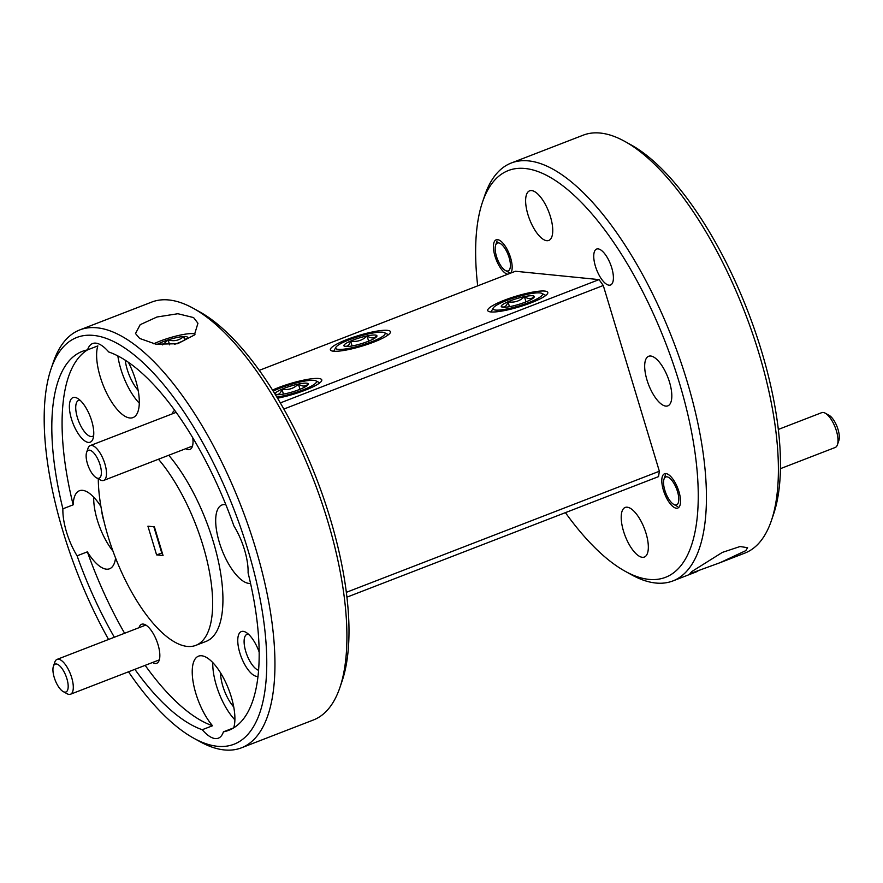 <?xml version="1.0" encoding="UTF-8"?>
<svg xmlns="http://www.w3.org/2000/svg" width="883" height="883" viewBox="0 0 883 883"><rect width="100%" height="100%" fill="white"/><g stroke="black" fill="none" stroke-linecap="round" stroke-linejoin="round"><path stroke-width="1.32" d="M101.357 471.754A14.934 5.784 -111.1 0 0 94.812 454.182A14.934 5.784 -111.1 0 0 86.589 452.482A14.934 5.784 -111.1 0 0 86.148 456.743A14.934 5.784 -111.1 0 0 96.368 477.769A14.934 5.784 -111.1 0 0 101.357 471.754M86.589 452.482L88.013 448.299A18.675 7.23 68.9 0 1 90.221 445.595A18.675 7.23 68.9 0 1 100.287 453.376A18.675 7.23 68.9 0 1 106.468 472.394A18.675 7.23 68.9 0 1 103.697 480.418A18.675 7.23 68.9 0 1 100.232 479.899L96.368 477.769M68.168 685.572A14.934 5.784 -111.1 0 0 61.622 668.001A14.934 5.784 -111.1 0 0 53.399 666.301A14.934 5.784 -111.1 0 0 52.947 670.55A14.934 5.784 -111.1 0 0 63.179 691.577A14.934 5.784 -111.1 0 0 68.168 685.572M53.399 666.301L54.823 662.118A18.675 7.23 68.9 0 1 57.031 659.402A18.675 7.23 68.9 0 1 67.097 667.184A18.675 7.23 68.9 0 1 73.278 686.201A18.675 7.23 68.9 0 1 70.508 694.237A18.675 7.23 68.9 0 1 67.042 693.718L63.179 691.577M664.634 489.59A14.934 5.784 -111.1 0 0 673.784 504.436A14.934 5.784 -111.1 0 0 677.702 492.239A14.934 5.784 -111.1 0 0 670.451 478.84A14.934 5.784 -111.1 0 0 664.005 479.149A14.934 5.784 -111.1 0 0 664.634 489.59M825.208 413.167L829.071 415.308A14.934 5.784 68.9 0 1 838.232 430.153A14.934 5.784 68.9 0 1 838.85 440.584L837.426 444.767A18.675 7.23 -111.1 0 0 836.654 431.721A18.675 7.23 -111.1 0 0 825.208 413.167A18.675 7.23 -111.1 0 0 821.742 412.648L778.365 429.425M780.484 468.641L835.219 447.471A18.675 7.23 -111.1 0 0 837.426 444.767M496.257 255.64A14.934 5.784 -111.1 0 0 505.407 270.485A14.934 5.784 -111.1 0 0 509.325 258.289A14.934 5.784 -111.1 0 0 502.074 244.889A14.934 5.784 -111.1 0 0 495.628 245.209A14.934 5.784 -111.1 0 0 496.257 255.64M520.484 305.452A25.806 4.581 -16.8 0 0 541.831 293.366A25.806 4.581 -16.8 0 0 515.054 297.538A25.806 4.581 -16.8 0 0 493.222 308.046A25.806 4.581 -16.8 0 0 520.484 305.452M541.831 293.366L545.319 295.165A28.675 5.088 163.2 0 1 545.749 295.463M519.579 304.138A17.252 3.057 -16.8 0 0 527.559 301.213A17.252 3.057 -16.8 0 0 534.171 297.118A17.252 3.057 -16.8 0 0 534.204 296.357A17.252 3.057 -16.8 0 0 524.414 296.633A17.252 3.057 -16.8 0 0 507.979 301.776A17.252 3.057 -16.8 0 0 501.334 306.644A17.252 3.057 -16.8 0 0 501.687 306.931A17.252 3.057 -16.8 0 0 511.125 306.357A17.252 3.057 -16.8 0 0 519.579 304.138M276.843 397.085A25.806 4.581 -16.8 0 0 294.469 392.88A25.806 4.581 -16.8 0 0 315.816 380.794A25.806 4.581 -16.8 0 0 289.039 384.966A25.806 4.581 -16.8 0 0 273.2 391.169M315.816 380.794L319.304 382.593A28.675 5.088 163.2 0 1 319.734 382.891M293.564 391.566A17.252 3.057 -16.8 0 0 301.533 388.641A17.252 3.057 -16.8 0 0 308.156 384.546A17.252 3.057 -16.8 0 0 308.189 383.785A17.252 3.057 -16.8 0 0 298.399 384.061A17.252 3.057 -16.8 0 0 281.964 389.204A17.252 3.057 -16.8 0 0 275.319 394.072A17.252 3.057 -16.8 0 0 275.673 394.359A17.252 3.057 -16.8 0 0 285.099 393.785A17.252 3.057 -16.8 0 0 293.564 391.566M50.971 369.127L53.245 362.438A224.039 86.821 68.9 0 1 79.801 329.911A224.039 86.821 68.9 0 1 96.898 327.792A224.039 86.821 68.9 0 1 249.039 527.902A224.039 86.821 68.9 0 1 241.456 747.824A224.039 86.821 68.9 0 1 224.359 749.943A224.039 86.821 68.9 0 1 199.933 741.632L193.741 738.21A218.068 84.503 -111.1 0 0 217.516 746.301A218.068 84.503 -111.1 0 0 247.98 550.087A218.068 84.503 -111.1 0 0 93.466 335.408A218.068 84.503 -111.1 0 0 50.971 369.127A218.068 84.503 -111.1 0 0 108.565 639.469M241.456 747.824L313.366 719.998A224.039 86.821 -111.1 0 0 339.922 687.482A224.039 86.821 -111.1 0 0 313.52 479.723A224.039 86.821 -111.1 0 0 193.234 308.277A224.039 86.821 -111.1 0 0 168.819 299.966A224.039 86.821 -111.1 0 0 151.71 302.085L79.801 329.911M128.499 671.797A218.068 84.503 -111.1 0 0 193.741 738.21M128.421 362.372A41.821 16.203 -111.1 0 1 135.706 380.341A41.821 16.203 -111.1 0 1 133.057 417.571A41.821 16.203 -111.1 0 1 100.232 376.798A41.821 16.203 -111.1 0 1 97.836 345.893L87.56 349.867A203.134 78.719 -111.1 0 0 82.207 351.401A203.134 78.719 -111.1 0 0 62.892 508.807A41.821 16.203 -111.1 0 0 66.49 531.963A41.821 16.203 -111.1 0 0 77.086 555.815A203.134 78.719 -111.1 0 0 114.349 637.239M62.892 508.807L73.168 504.833A41.821 16.203 -111.1 0 1 79.415 490.749A41.821 16.203 -111.1 0 1 100.927 506.533M93.708 497.173A41.821 16.203 -111.1 0 0 97.307 520.043A41.821 16.203 -111.1 0 0 112.991 551.135M101.677 510.705A26.589 10.298 -111.1 0 0 103.775 520.683A26.589 10.298 -111.1 0 0 103.995 521.423M225.838 504.69A41.821 16.203 -111.1 0 0 221.942 504.988A41.821 16.203 -111.1 0 0 219.293 542.228A41.821 16.203 -111.1 0 0 250.551 583.387M134.878 669.325A203.134 78.719 -111.1 0 0 202.251 729.722L212.527 725.749A41.821 16.203 -111.1 0 1 195.827 693.409A41.821 16.203 -111.1 0 1 198.476 656.179A41.821 16.203 -111.1 0 1 231.291 696.952A41.821 16.203 -111.1 0 1 233.686 727.857L223.41 731.841A203.134 78.719 -111.1 0 0 228.774 730.307A203.134 78.719 -111.1 0 0 248.09 572.901A41.821 16.203 -111.1 0 0 244.492 549.745A41.821 16.203 -111.1 0 0 233.896 525.882A203.134 78.719 -111.1 0 0 108.73 351.986A41.821 16.203 -111.1 0 0 92.605 343.542A41.821 16.203 -111.1 0 0 87.56 349.867M98.289 478.829A112.02 43.41 -111.1 0 0 107.98 536.102A112.02 43.41 -111.1 0 0 195.905 645.33L206.181 641.356A112.02 43.41 -111.1 0 0 213.278 541.621A112.02 43.41 -111.1 0 0 168.741 455.253M195.905 645.33A112.02 43.41 -111.1 0 0 203.002 545.595A112.02 43.41 -111.1 0 0 158.476 459.226M720.053 562.692L689.899 573.685L691.886 571.489L722.349 552.405L740.009 546.533L747.581 547.681L745.826 550.628L720.053 562.692L744.855 553.089A224.039 86.821 -111.1 0 0 771.411 520.562A224.039 86.821 -111.1 0 0 744.998 312.814A224.039 86.821 -111.1 0 0 624.722 141.368A224.039 86.821 -111.1 0 0 600.297 133.057A224.039 86.821 -111.1 0 0 583.199 135.176L511.29 163.002A224.039 86.821 68.9 0 1 528.387 160.872A224.039 86.821 68.9 0 1 680.528 360.992A224.039 86.821 68.9 0 1 672.945 580.915A224.039 86.821 68.9 0 1 655.848 583.034A224.039 86.821 68.9 0 1 631.422 574.723L625.23 571.301A218.068 84.503 -111.1 0 0 649.005 579.391A218.068 84.503 -111.1 0 0 679.469 383.178A218.068 84.503 -111.1 0 0 524.955 168.487A218.068 84.503 -111.1 0 0 482.46 202.218A218.068 84.503 -111.1 0 0 477.692 285.86M482.46 202.218L484.734 195.518A224.039 86.821 68.9 0 1 511.29 163.002M565.407 512.637A218.068 84.503 -111.1 0 0 625.23 571.301M650.683 356.015A26.589 10.298 68.9 0 1 668.74 379.756A26.589 10.298 68.9 0 1 667.835 405.86A26.589 10.298 68.9 0 1 665.804 406.103A26.589 10.298 68.9 0 1 647.747 382.361A26.589 10.298 68.9 0 1 648.652 356.268A26.589 10.298 68.9 0 1 650.683 356.015M259.216 652.184A23.896 9.26 -111.1 0 0 245.761 632.228A23.896 9.26 -111.1 0 0 239.812 652.835A23.896 9.26 -111.1 0 0 258.068 676.301M248.388 634.149A19.271 7.461 -111.1 0 0 246.986 634.347A19.271 7.461 -111.1 0 0 245.761 651.499A19.271 7.461 -111.1 0 0 258.642 670.307M152.505 662.515A20.916 8.102 -111.1 0 0 159.194 660.252A20.916 8.102 -111.1 0 0 158.035 644.667A20.916 8.102 -111.1 0 0 145.496 624.855A20.916 8.102 -111.1 0 0 139.028 627.692M212.77 662.603A41.821 16.203 -111.1 0 0 216.368 685.462A41.821 16.203 -111.1 0 0 234.9 719.822M663.376 490.142A18.366 7.119 68.9 0 1 664.535 473.785A18.366 7.119 68.9 0 1 678.961 491.699A18.366 7.119 68.9 0 1 677.791 508.045A18.366 7.119 68.9 0 1 663.376 490.142M627.217 507.206A26.589 10.298 68.9 0 1 645.263 530.948A26.589 10.298 68.9 0 1 644.369 557.041A26.589 10.298 68.9 0 1 642.338 557.294A26.589 10.298 68.9 0 1 624.281 533.553A26.589 10.298 68.9 0 1 625.186 507.449A26.589 10.298 68.9 0 1 627.217 507.206M220.529 672.835A26.589 10.298 -111.1 0 0 222.825 686.113A26.589 10.298 -111.1 0 0 233.763 707.018M139.646 338.443L135.507 333.52L140.187 324.679L156.975 316.997L177.891 313.73L193.587 317.582L197.947 323.266L194.337 335.043L177.604 343.73L155.883 344.182L139.646 338.443M277.505 398.189A31.369 5.563 -16.8 0 0 307.858 389.127A31.369 5.563 -16.8 0 0 321.776 379.856A31.369 5.563 -16.8 0 0 318.719 378.498A31.369 5.563 -16.8 0 0 272.505 390.076M387.383 330.352A31.369 5.563 -16.8 0 0 352.803 337.383A31.369 5.563 -16.8 0 0 330.385 349.845A31.369 5.563 -16.8 0 0 333.454 351.213A31.369 5.563 -16.8 0 0 368.023 344.182A31.369 5.563 -16.8 0 0 390.441 331.721A31.369 5.563 -16.8 0 0 387.383 330.352M544.734 291.07A31.369 5.563 -16.8 0 0 510.153 298.101A31.369 5.563 -16.8 0 0 487.736 310.562A31.369 5.563 -16.8 0 0 490.805 311.931A31.369 5.563 -16.8 0 0 525.385 304.9A31.369 5.563 -16.8 0 0 547.791 292.428A31.369 5.563 -16.8 0 0 544.734 291.07M117.847 355.937A41.821 16.203 -111.1 0 0 120.772 368.851A41.821 16.203 -111.1 0 0 139.304 403.211M125.231 360.231A26.589 10.298 -111.1 0 0 127.24 369.491A26.589 10.298 -111.1 0 0 138.167 390.407M531.621 190.585A26.589 10.298 68.9 0 1 549.679 214.326A26.589 10.298 68.9 0 1 548.773 240.43A26.589 10.298 68.9 0 1 546.743 240.684A26.589 10.298 68.9 0 1 528.696 216.931A26.589 10.298 68.9 0 1 529.59 190.838A26.589 10.298 68.9 0 1 531.621 190.585M174.746 410.496A20.916 8.102 -111.1 0 0 172.218 413.873M507.736 274.238A18.366 7.119 68.9 0 1 494.999 256.191A18.366 7.119 68.9 0 1 496.158 239.834A18.366 7.119 68.9 0 1 510.584 257.748A18.366 7.119 68.9 0 1 510.749 273.068M598.089 248.885A19.271 7.461 68.9 0 1 611.179 266.092A19.271 7.461 68.9 0 1 610.528 284.999A19.271 7.461 68.9 0 1 609.049 285.187A19.271 7.461 68.9 0 1 595.97 267.979A19.271 7.461 68.9 0 1 596.621 249.061A19.271 7.461 68.9 0 1 598.089 248.885M80.011 400.209A19.271 7.461 -111.1 0 0 78.609 400.396A19.271 7.461 -111.1 0 0 77.384 417.549A19.271 7.461 -111.1 0 0 92.505 436.334A19.271 7.461 -111.1 0 0 93.675 435.529M91.711 420.915A23.896 9.26 -111.1 0 0 77.384 398.277A23.896 9.26 -111.1 0 0 71.435 418.895A23.896 9.26 -111.1 0 0 83.024 439.502A23.896 9.26 -111.1 0 0 93.024 438.719A23.896 9.26 -111.1 0 0 91.711 420.915M363.134 344.745A25.806 4.581 -16.8 0 0 384.48 332.659A25.806 4.581 -16.8 0 0 357.703 336.82A25.806 4.581 -16.8 0 0 335.871 347.328A25.806 4.581 -16.8 0 0 363.134 344.745M384.48 332.659L387.968 334.447A28.675 5.088 163.2 0 1 388.399 334.745M362.229 343.432A17.252 3.057 -16.8 0 0 370.209 340.507A17.252 3.057 -16.8 0 0 376.82 336.412A17.252 3.057 -16.8 0 0 376.853 335.639A17.252 3.057 -16.8 0 0 367.063 335.926A17.252 3.057 -16.8 0 0 350.628 341.059A17.252 3.057 -16.8 0 0 343.984 345.926A17.252 3.057 -16.8 0 0 344.337 346.213A17.252 3.057 -16.8 0 0 353.774 345.639A17.252 3.057 -16.8 0 0 362.229 343.432M156.589 554.877L163.057 555.528L154.382 526.82L147.925 526.18L156.589 554.877L162.273 552.946M153.841 526.765L161.732 552.89M333.774 351.246A28.675 5.088 163.2 0 1 333.962 350.761L335.871 347.328M376.853 335.639C374.469 338.564 371.213 338.664 367.063 335.926C362.438 340.463 356.964 342.174 350.628 341.059C349.293 345.507 347.074 347.129 343.984 345.926M368.641 341.158L367.063 335.926M352.107 345.97L350.628 341.059M185.695 448.696A20.916 8.102 -111.1 0 0 192.384 446.434A20.916 8.102 -111.1 0 0 192.77 437.891M280.297 402.913L599.049 279.613L603.277 285.496L283.829 409.072M599.049 279.613L515.429 271.258L259.249 370.363M87.516 349.878A203.134 78.719 -111.1 0 0 73.168 504.833M346.379 592.316L659.358 471.246L658.53 476.621L346.964 597.14M202.251 729.722A41.821 16.203 -111.1 0 0 218.377 738.166A41.821 16.203 -111.1 0 0 223.41 731.841M124.613 633.266A203.134 78.719 -111.1 0 1 87.362 551.842L77.086 555.815M145.154 665.352A203.134 78.719 -111.1 0 0 212.527 725.749M603.277 285.496L659.358 471.246M624.722 141.368L630.915 144.79A218.068 84.503 68.9 0 1 747.978 311.666A218.068 84.503 68.9 0 1 773.685 513.873L771.411 520.562M87.362 551.842A41.821 16.203 -111.1 0 0 109.591 568.762A41.821 16.203 -111.1 0 0 115.574 557.979M193.234 308.277L199.426 311.699A218.068 84.503 68.9 0 1 316.489 478.575A218.068 84.503 68.9 0 1 342.196 680.782L339.922 687.482M194.977 334.116L195.088 334.171A25.806 4.581 -16.8 0 0 194.977 334.116A25.806 4.581 -16.8 0 0 177.869 335.628A25.806 4.581 -16.8 0 0 153.763 343.796M174.492 344.315A17.252 3.057 -16.8 0 0 186.412 338.829A17.252 3.057 -16.8 0 0 187.306 337.869A17.252 3.057 -16.8 0 0 183.642 336.5A17.252 3.057 -16.8 0 0 168.134 339.911A17.252 3.057 -16.8 0 0 157.306 344.392M185.408 339.547L183.642 336.5C179.37 340.463 174.205 341.6 168.134 339.911L162.571 344.889M184.69 339.988L183.642 336.5M169.624 344.856L168.134 339.911M308.189 383.785C305.805 386.71 302.549 386.809 298.399 384.061C293.774 388.608 288.299 390.319 281.964 389.204C280.617 393.652 278.41 395.264 275.319 394.072M299.977 389.293L298.399 384.061M283.443 394.105L281.964 389.204M491.125 311.953A28.675 5.088 163.2 0 1 491.312 311.478L493.222 308.046M534.204 296.357C531.82 299.282 528.564 299.381 524.414 296.633C519.789 301.18 514.314 302.891 507.979 301.776C506.643 306.224 504.425 307.836 501.334 306.644M525.992 301.865L524.414 296.633M509.458 306.677L507.979 301.776M90.221 445.595L176.092 412.372M103.697 480.418L192.494 446.07M57.031 659.402L145.838 625.054M70.508 694.237L159.304 659.877M673.784 504.436L677.658 506.566M664.005 479.149L665.429 474.966M505.407 270.485L509.27 272.626M495.628 245.209L497.052 241.026M672.945 580.915L697.758 571.312"/></g></svg>
